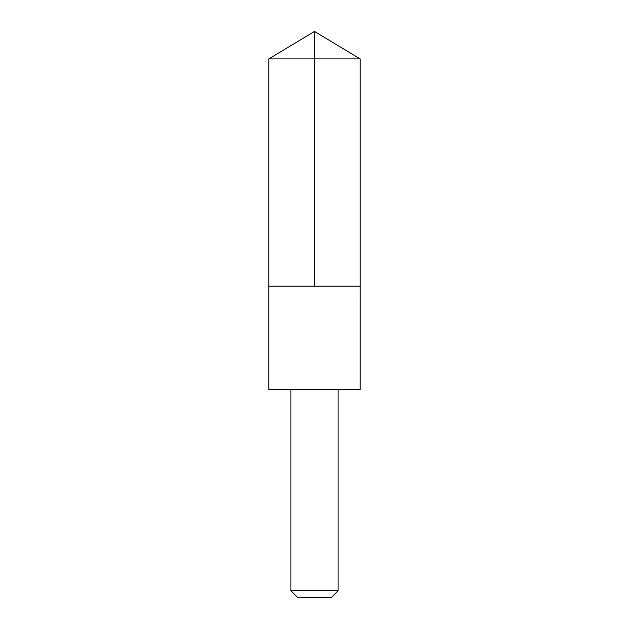 <?xml version="1.0" encoding="UTF-8"?>
<svg xmlns="http://www.w3.org/2000/svg" width="629" height="629" viewBox="0 0 629 629"><rect width="100%" height="100%" fill="white"/><g stroke="black" fill="none" stroke-linecap="round" stroke-linejoin="round"><path stroke-width="0.94" d="M286.211 286.195L360.205 286.195L360.205 58.914L268.795 58.914L268.795 286.195L360.205 286.195L360.197 389.493L268.803 389.493L268.795 286.195L286.211 286.195M360.197 389.493L268.803 389.493M338.087 389.532L338.087 590.741L290.913 590.741L290.913 389.532M338.087 590.741L331.279 597.55L297.721 597.55L290.913 590.741M314.5 286.195L314.5 31.45L268.795 58.914M314.5 31.45L360.205 58.914"/></g></svg>
